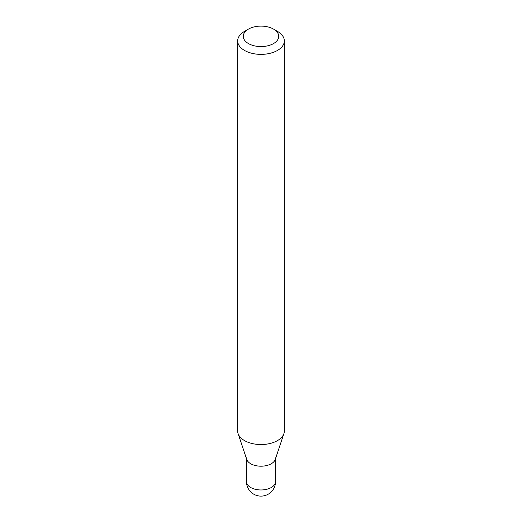 <?xml version="1.0" encoding="UTF-8"?>
<svg xmlns="http://www.w3.org/2000/svg" width="522" height="522" viewBox="0 0 522 522"><rect width="100%" height="100%" fill="white"/><g stroke="black" fill="none" stroke-linecap="round" stroke-linejoin="round"><path stroke-width="0.78" d="M246.443 457.794A14.557 8.404 0 0 0 250.71 463.738A14.557 8.404 0 0 0 266.572 465.559A14.557 8.404 0 0 0 275.557 457.794M244.505 31.385L248.465 29.095L244.505 31.385A23.327 13.468 0 0 0 237.673 40.905L237.673 431.068A23.327 13.468 0 0 0 238.097 433.619L246.71 459.386A14.557 8.404 0 0 0 256.733 465.833A14.557 8.404 0 0 0 271.29 463.738A14.557 8.404 0 0 0 275.29 459.386L283.903 433.619A23.327 13.468 0 0 0 284.327 431.068L284.327 40.905A23.327 13.468 0 0 0 277.495 31.385L273.535 29.095A17.728 10.238 0 0 0 248.465 29.095L248.465 29.095A17.728 10.238 0 0 0 248.465 43.574A17.728 10.238 0 0 0 273.535 43.574A17.728 10.238 0 0 0 273.535 29.095M237.673 40.905A23.327 13.468 0 0 0 252.074 53.348A23.327 13.468 0 0 0 277.495 50.432A23.327 13.468 0 0 0 284.327 40.905M238.097 433.619A23.327 13.468 0 0 0 254.162 443.948A23.327 13.468 0 0 0 277.495 440.594A23.327 13.468 0 0 0 283.903 433.619M275.557 481.565A14.557 14.557 0 0 1 268.275 494.171A14.557 14.557 0 0 1 246.443 481.565A14.557 8.404 0 0 0 250.71 487.509A14.557 8.404 0 0 0 271.29 487.509A14.557 8.404 0 0 0 275.557 481.565L275.557 458.597M246.443 481.565L246.443 458.597"/></g></svg>
